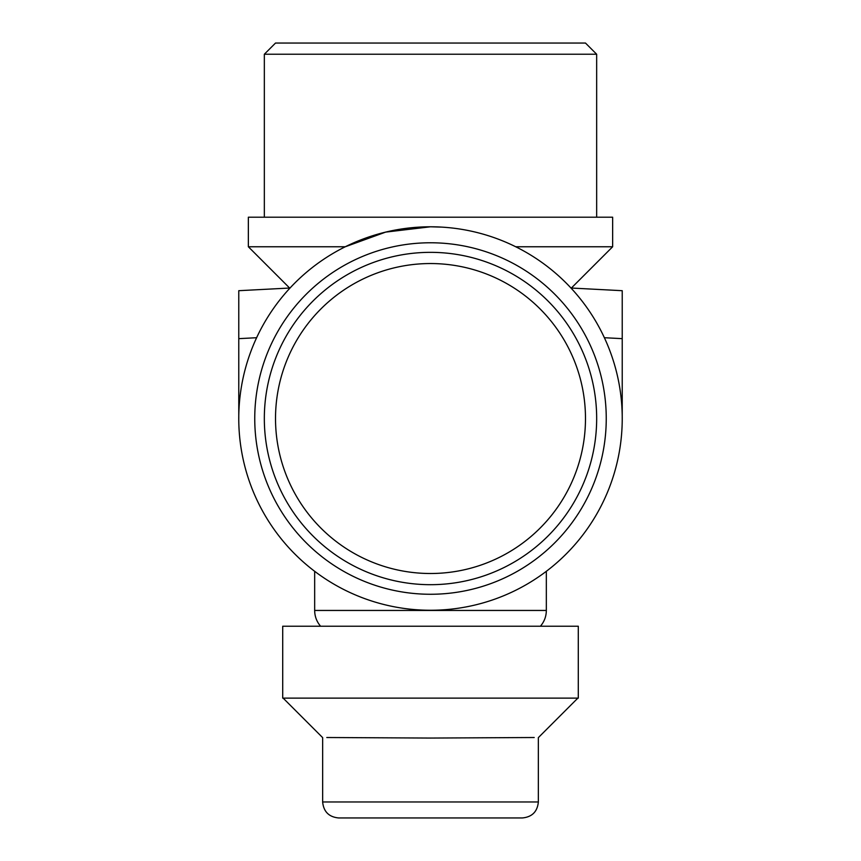 <?xml version="1.0" encoding="UTF-8"?>
<svg xmlns="http://www.w3.org/2000/svg" width="861" height="861" viewBox="0 0 861 861"><rect width="100%" height="100%" fill="white"/><g stroke="black" fill="none" stroke-linecap="round" stroke-linejoin="round"><path stroke-width="1.29" d="M430.5 698.12L578.291 698.12L578.291 626.227L282.709 626.227L282.709 698.12L430.5 698.12M326.803 737.511L430.554 738.06L534.197 737.511M596.662 54.232L264.338 54.232L275.52 43.05L585.48 43.05L596.662 54.232L596.662 217.198M264.338 54.232L264.338 217.198M515.707 246.763L612.645 246.763L612.645 217.198L248.355 217.198L248.355 246.763L345.293 246.763L385.642 232.115L430.5 226.787L441.844 227.121M430.5 263.541A154.98 154.98 0 0 1 564.719 496.011A154.98 154.98 0 0 1 296.281 496.011A154.98 154.98 0 0 1 430.5 263.541M430.5 242.77A175.752 175.752 0 0 1 582.703 506.397A175.752 175.752 0 0 1 278.297 506.397A175.752 175.752 0 0 1 430.5 242.77M238.777 418.521L238.777 290.695L290.049 288.015L238.777 290.695L238.777 322.649M622.223 290.695L570.951 288.015L622.223 290.695L622.223 418.521M430.5 226.787A191.723 191.723 0 0 1 596.544 514.383A191.723 191.723 0 0 1 264.456 514.383A191.723 191.723 0 0 1 430.5 226.787M522.369 817.95L338.631 817.95C328.924 817.003 323.596 811.675 322.649 801.968L538.351 801.968C537.404 811.675 532.076 817.003 522.369 817.95M430.5 252.348A166.162 166.162 0 0 1 574.405 501.597A166.162 166.162 0 0 1 286.595 501.597A166.162 166.162 0 0 1 430.5 252.348M238.777 338.653L256.632 337.716M622.223 338.653L604.368 337.716M320.583 626.227C316.708 621.685 314.728 616.422 314.663 610.449L546.337 610.449L546.337 571.295M538.351 801.968L538.351 737.629L577.86 698.12M322.649 801.968L322.649 737.629L283.14 698.12M571.37 288.037L612.645 246.763M289.63 288.037L248.355 246.763M540.417 626.227C544.292 621.685 546.272 616.422 546.337 610.449M314.663 610.449L314.663 571.295"/></g></svg>
